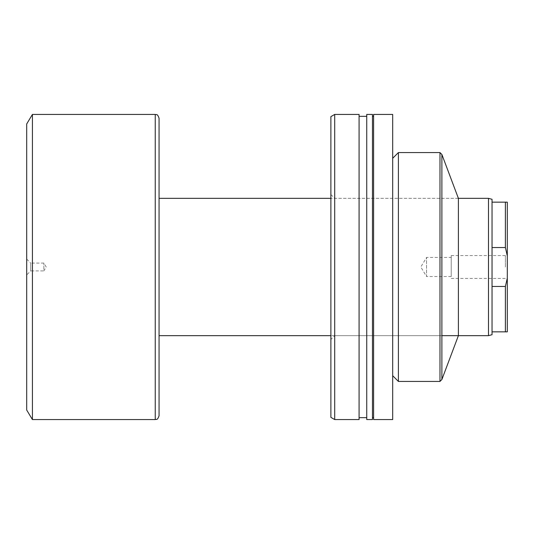 <?xml version="1.0" encoding="UTF-8"?>
<svg xmlns="http://www.w3.org/2000/svg" width="534" height="534" viewBox="0 0 534 534"><rect width="100%" height="100%" fill="white"/><g stroke="black" fill="none" stroke-linecap="round" stroke-linejoin="round"><path stroke-width="0.4" stroke-dasharray="2.67 2" d="M330.886 194.53L334.705 198.341L458.392 198.341L458.392 335.659L334.705 335.659L334.705 198.341L334.705 335.659L330.886 339.47L330.886 194.53L330.886 339.47M441.885 379.52L441.885 154.48M439.976 381.43L439.976 152.57M398.404 381.43L398.404 152.57M392.684 419.57L392.684 114.43M373.606 419.57L373.606 114.43M372.465 419.57L372.465 114.43M366.745 419.57L366.745 114.43M359.082 419.57L359.082 114.43M334.705 419.57L334.705 114.43M330.886 417.368L330.886 116.632M359.082 267L359.082 116.339L359.082 267M372.465 267L372.465 116.339L372.465 267M392.684 267L392.684 158.291L392.684 267M26.7 259.083L30.705 263.088L30.705 270.912L43.861 270.912L43.861 263.088L43.861 270.912L46.211 267L43.861 263.088L30.705 263.088L30.705 270.912L26.7 274.917L26.7 259.083L26.7 274.917M507.3 267L507.3 253.65L507.3 267M505.391 267L505.391 255.559L505.391 267M451.23 276.539L426.553 276.539L426.553 257.461L420.819 267L426.553 276.539L426.553 257.461L451.23 257.461L451.23 276.539L451.23 257.461M451.23 267L451.23 255.559L451.23 267M488.483 198.341L488.483 335.659M507.3 255.839L507.3 202.159L492.041 202.159L492.041 286.471L492.041 247.529L505.391 247.529L507.3 255.839L507.3 278.161L505.391 286.471L505.391 331.841L507.3 331.841L507.3 278.161M505.391 286.471L492.041 286.471L492.041 331.841L505.391 331.841M492.041 334.705L492.041 331.841M159.059 198.341L159.059 415.759M32.42 114.43L32.42 419.57M26.7 123.961L26.7 410.039M505.391 202.159L505.391 247.529M492.041 202.159L492.041 199.295M492.041 286.471L492.041 247.529M155.24 114.43L155.24 419.57M451.23 255.559L505.391 255.559L507.3 253.65M441.885 335.659L330.886 335.659M458.392 198.341L330.886 198.341M451.23 278.441L505.391 278.441L507.3 280.35"/><path stroke-width="0.8" d="M441.885 379.52L458.392 335.659L458.392 198.341L441.885 154.48L441.885 379.52L439.976 381.43L439.976 152.57L398.404 152.57L398.404 381.43L439.976 381.43M373.606 267L373.606 419.57L392.684 419.57L392.684 114.43L373.606 114.43L373.606 267M366.745 267L366.745 419.57L372.465 419.57L372.465 114.43L366.745 114.43L366.745 267M334.705 267L334.705 419.57L359.082 419.57L359.082 114.43L334.705 114.43L334.705 267M334.705 114.43L330.886 116.632L330.886 417.368L334.705 419.57M505.391 247.529L492.041 247.529L492.041 286.471L505.391 286.471L507.3 278.161L507.3 255.839L505.391 247.529L505.391 202.159L507.3 202.159L507.3 255.839M492.041 286.471L492.041 334.705L488.483 335.659L488.483 198.341L458.392 198.341M155.24 419.57L32.42 419.57L32.42 114.43L155.24 114.43L155.24 419.57C156.369 418.843 157.243 420.972 159.059 415.759L159.059 118.241L159.059 198.341L330.886 198.341M32.42 419.57L26.7 410.039L26.7 123.961L32.42 114.43M492.041 331.841L505.391 331.841L505.391 286.471M492.041 247.529L492.041 202.159L505.391 202.159M488.483 198.341L492.041 199.295L492.041 202.159M507.3 278.161L507.3 331.841L505.391 331.841M392.684 375.709L398.404 381.43M372.465 417.661L373.606 417.661M359.082 417.661L366.745 417.661M359.082 116.339L366.745 116.339M372.465 116.339L373.606 116.339M392.684 158.291L398.404 152.57M441.885 154.48L439.976 152.57M488.483 335.659L441.885 335.659M330.886 335.659L159.059 335.659M155.24 114.43C156.369 115.157 157.243 113.028 159.059 118.241"/></g></svg>

